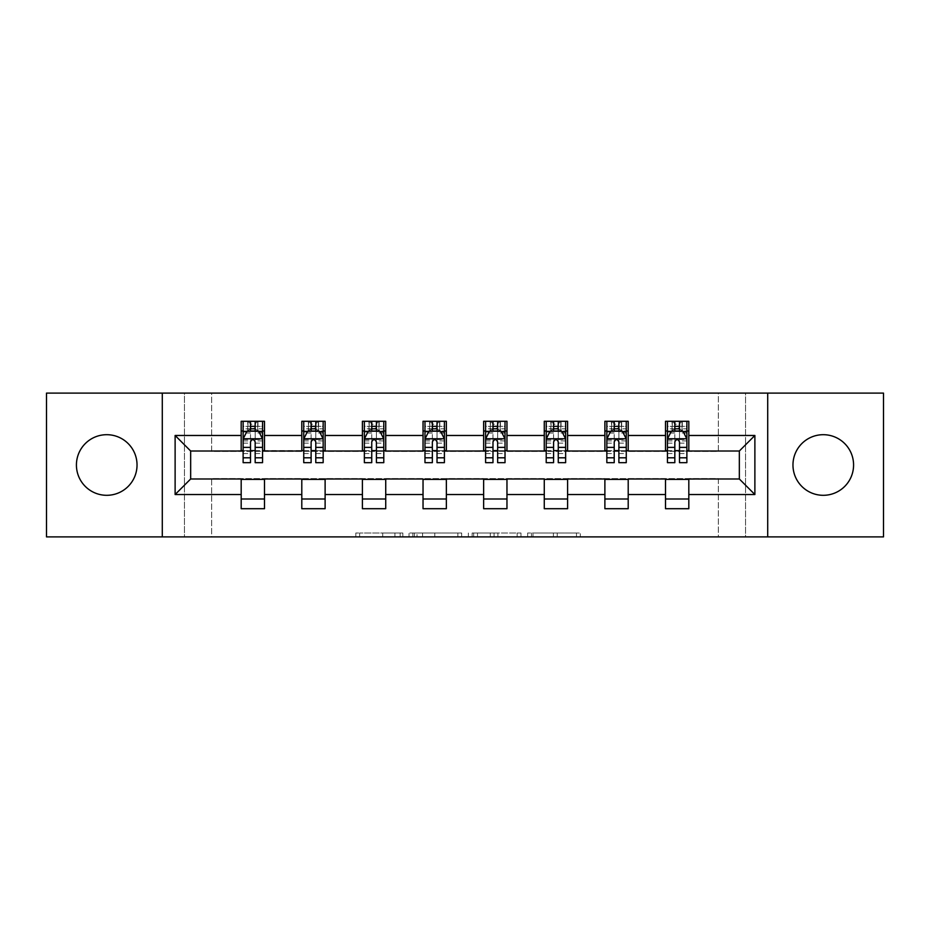 <?xml version="1.0" encoding="UTF-8"?>
<svg xmlns="http://www.w3.org/2000/svg" width="930" height="930" viewBox="0 0 930 930"><rect width="100%" height="100%" fill="white"/><g stroke="black" fill="none" stroke-linecap="round" stroke-linejoin="round"><path stroke-width="0.7" stroke-dasharray="4.65 3.49" d="M402.829 536.889L359.631 536.889L402.829 536.889L402.829 533.006L382.707 533.006L382.707 536.889L382.707 533.006L402.829 533.006L402.829 536.889L402.829 533.006L382.707 533.006L382.707 536.889L382.707 533.006L402.829 533.006L359.631 533.006L402.829 533.006M823.271 495.306A30.306 30.306 0 0 1 792.965 465A30.306 30.306 0 0 1 823.271 434.694A30.306 30.306 0 0 1 853.577 465A30.306 30.306 0 0 1 823.271 495.306M106.729 495.306A30.306 30.306 0 0 1 76.423 465A30.306 30.306 0 0 1 106.729 434.694A30.306 30.306 0 0 1 137.036 465A30.306 30.306 0 0 1 106.729 495.306M576.472 536.889L531.46 536.889L576.472 536.889L576.472 533.006L557.21 533.006L580.285 533.006L580.285 536.889L580.285 533.006L531.46 533.006L580.285 533.006L580.285 536.889L580.285 533.006L576.472 533.006L576.472 536.889M553.397 536.889L532.983 536.889L553.397 536.889L553.397 533.006L557.21 533.006L553.397 533.006L553.397 536.889L553.397 533.006L532.983 533.006L532.983 536.889L532.983 533.006L553.397 533.006L553.397 536.889M527.647 536.889L531.46 536.889L527.647 536.889L527.647 533.006L531.46 533.006L527.647 533.006L527.647 536.889M355.818 536.889L359.631 536.889L355.818 536.889L355.818 533.006L359.631 533.006L355.818 533.006L355.818 536.889M718.355 536.889L745.558 536.889L745.558 393.111L883.5 393.111L883.5 536.889L745.558 536.889L745.558 393.111L718.355 393.111L718.355 451.399L211.645 451.399L211.645 393.111L718.355 393.111L718.355 451.399L211.645 451.399L211.645 393.111L184.442 393.111L184.442 536.889L46.5 536.889L46.5 393.111L184.442 393.111L184.442 536.889L211.645 536.889L211.645 478.601L718.355 478.601L718.355 536.889L211.645 536.889L211.645 478.601L718.355 478.601L718.355 536.889M461.664 536.889L457.851 536.889L461.664 536.889L461.664 533.006L461.664 536.889M412.839 536.889L457.851 536.889L409.026 536.889L412.839 536.889L412.839 533.006L461.664 533.006L409.026 533.006L409.026 536.889L409.026 533.006L412.839 533.006L412.839 536.889M472.149 536.889L520.974 536.889L468.336 536.889L472.149 536.889L472.149 533.006L520.974 533.006L520.974 536.889L520.974 533.006L497.899 533.006L497.899 536.889M241.184 499.003L264.492 499.003L264.492 508.71L241.184 508.71L241.184 478.985L190.662 478.985L190.662 451.015L264.492 450.62L264.492 430.997L241.184 430.997L241.184 421.29L264.492 421.29L264.492 430.997M301.797 499.003L325.116 499.003L325.116 508.71L301.797 508.71L301.797 478.985L241.184 479.38M362.409 499.003L385.729 499.003L385.729 508.71L362.409 508.71L362.409 478.985L301.797 479.38M423.034 499.003L446.353 499.003L446.353 508.71L423.034 508.71L423.034 478.985L362.409 479.38M483.647 499.003L506.966 499.003L506.966 508.71L483.647 508.71L483.647 478.985L423.034 479.38M544.271 499.003L567.591 499.003L567.591 508.71L544.271 508.71L544.271 478.985L483.647 479.38M604.884 499.003L628.203 499.003L628.203 508.71L604.884 508.71L604.884 478.985L544.271 479.38M665.508 499.003L688.816 499.003L688.816 508.71L665.508 508.71L665.508 478.985L604.884 479.38M301.797 421.29L325.116 421.29L325.116 430.997L301.797 430.997L301.797 421.29M362.409 421.29L385.729 421.29L385.729 430.997L362.409 430.997L362.409 421.29M423.034 421.29L446.353 421.29L446.353 430.997L423.034 430.997L423.034 421.29M483.647 421.29L506.966 421.29L506.966 430.997L483.647 430.997L483.647 421.29M544.271 421.29L567.591 421.29L567.591 430.997L544.271 430.997L544.271 421.29M604.884 421.29L628.203 421.29L628.203 430.997L604.884 430.997L604.884 421.29M665.508 421.29L688.816 421.29L688.816 430.997L665.508 430.997L665.508 421.29M665.508 479.38L739.338 478.985L739.338 451.015L628.203 451.015L628.203 430.997M628.203 450.62L567.591 451.015L567.591 430.997M567.591 450.62L506.966 451.015L506.966 430.997M506.966 450.62L446.353 451.015L446.353 430.997M446.353 450.62L385.729 451.015L385.729 430.997M385.729 450.62L325.116 451.015L325.116 430.997M325.116 450.62L264.492 450.62M255.169 430.997L250.507 430.997M241.184 450.62L241.184 430.997M243.125 450.62L250.507 450.62M255.169 450.62L262.551 450.62M264.492 499.003L264.492 479.38M325.116 499.003L325.116 479.38M301.797 450.62L301.797 430.997M315.781 430.997L311.12 430.997M303.738 450.62L311.12 450.62M315.781 450.62L323.163 450.62M385.729 499.003L385.729 479.38M362.409 450.62L362.409 430.997M376.406 430.997L371.744 430.997M364.362 450.62L371.744 450.62M376.406 450.62L383.788 450.62M446.353 499.003L446.353 479.38M423.034 450.62L423.034 430.997M437.019 430.997L432.357 430.997M424.975 450.62L432.357 450.62M437.019 450.62L444.401 450.62M506.966 499.003L506.966 479.38M483.647 450.62L483.647 430.997M497.643 430.997L492.981 430.997M485.6 450.62L492.981 450.62M497.643 450.62L505.025 450.62M567.591 499.003L567.591 479.38M544.271 450.62L544.271 430.997M558.256 430.997L553.594 430.997M546.212 450.62L553.594 450.62M558.256 450.62L565.638 450.62M628.203 499.003L628.203 479.38M604.884 450.62L604.884 430.997M618.88 430.997L614.219 430.997M606.837 450.62L614.219 450.62M618.88 450.62L626.262 450.62M688.816 499.003L688.816 479.38M665.508 450.62L665.508 430.997M688.816 450.62L688.816 430.997M679.493 430.997L674.831 430.997M667.449 450.62L674.831 450.62M679.493 450.62L686.875 450.62M162.297 536.889L162.297 393.111M767.703 393.111L767.703 536.889M417.035 536.889L422.569 536.889L417.035 536.889L417.035 533.006L414.362 533.006L414.362 536.889L414.362 533.006L422.569 533.006L417.035 533.006L417.035 536.889M422.569 536.889L434.775 536.889L422.569 536.889L422.569 533.006L434.775 533.006L434.775 536.889L434.775 533.006L422.569 533.006L422.569 536.889M472.149 533.006L494.086 533.006L494.086 536.889L494.086 533.006L490.273 533.006L494.086 533.006L494.086 536.889L494.086 533.006L497.899 533.006M473.672 533.006L473.672 536.889L473.672 533.006M468.336 533.006L468.336 536.889L468.336 533.006M250.507 421.29L243.125 421.29L243.125 430.997L243.125 426.335L250.507 426.335L250.507 421.29L262.551 421.29L262.551 430.997L262.551 428.811L255.169 428.811M243.125 438.96L243.125 457.618L243.125 438.96L247.008 431.195L258.668 431.195L262.551 438.96L262.551 457.618L262.551 438.96M243.125 462.663L243.125 426.335L262.551 426.335L262.551 428.811M262.551 462.663L262.551 426.335L255.169 426.335L255.169 421.29M250.507 462.663L250.507 440.925L243.125 440.925M243.125 439.565L250.507 439.565L250.507 457.618L250.507 441.878C252.053 438.937 253.611 438.937 255.169 441.878L255.169 457.618L255.169 439.565L262.551 439.565M243.125 430.997L257.691 430.997L257.691 421.29L262.551 421.29M254.774 424.196L254.774 428.091L250.891 428.091L250.891 424.196L254.774 424.196L257.691 421.29L257.691 430.997L257.691 421.29L247.973 421.29L247.973 430.997L247.694 421.29L247.694 430.997M243.125 421.29L247.694 421.29M250.507 426.335L250.507 440.925M262.551 440.925L255.169 440.925L255.169 426.335M250.507 439.565L250.507 431.195M255.169 431.195L255.169 439.565M255.169 440.925L255.169 462.663M254.774 428.091L257.691 430.997L262.551 430.997M250.891 428.091L247.973 430.997M250.891 424.196L247.973 421.29M311.12 421.29L303.738 421.29L303.738 430.997L303.738 426.335L311.12 426.335L311.12 421.29L323.163 421.29L323.163 430.997L323.163 428.811L315.781 428.811M303.738 438.96L303.738 457.618L303.738 438.96L307.621 431.195L319.281 431.195L323.163 438.96L323.163 457.618L323.163 438.96M303.738 462.663L303.738 426.335L323.163 426.335L323.163 428.811M323.163 462.663L323.163 426.335L315.781 426.335L315.781 421.29M311.12 462.663L311.12 440.925L303.738 440.925M303.738 439.565L311.12 439.565L311.12 457.618L311.12 441.878C312.678 438.937 314.224 438.937 315.781 441.878L315.781 457.618L315.781 439.565L323.163 439.565M303.738 430.997L318.316 430.997L318.316 421.29L323.163 421.29M315.398 424.196L315.398 428.091L311.515 428.091L311.515 424.196L315.398 424.196L318.316 421.29L318.316 430.997L318.316 421.29L308.597 421.29L308.597 430.997L308.318 421.29L308.318 430.997M303.738 421.29L308.318 421.29M311.12 426.335L311.12 440.925M323.163 440.925L315.781 440.925L315.781 426.335M311.12 439.565L311.12 431.195M315.781 431.195L315.781 439.565M315.781 440.925L315.781 462.663M315.398 428.091L318.316 430.997L323.163 430.997M311.515 428.091L308.597 430.997M311.515 424.196L308.597 421.29M371.744 421.29L364.362 421.29L364.362 430.997L364.362 426.335L371.744 426.335L371.744 421.29L383.788 421.29L383.788 430.997L383.788 428.811L376.406 428.811M364.362 438.96L364.362 457.618L364.362 438.96L368.245 431.195L379.905 431.195L383.788 438.96L383.788 457.618L383.788 438.96M364.362 462.663L364.362 426.335L383.788 426.335L383.788 428.811M383.788 462.663L383.788 426.335L376.406 426.335L376.406 421.29M371.744 462.663L371.744 440.925L364.362 440.925M364.362 439.565L371.744 439.565L371.744 457.618L371.744 441.878C373.29 438.937 374.848 438.937 376.406 441.878L376.406 457.618L376.406 439.565L383.788 439.565M364.362 430.997L378.928 430.997L378.928 421.29L383.788 421.29M376.011 424.196L376.011 428.091L372.128 428.091L372.128 424.196L376.011 424.196L378.928 421.29L378.928 430.997L378.928 421.29L369.21 421.29L369.21 430.997L368.931 421.29L368.931 430.997M364.362 421.29L368.931 421.29M371.744 426.335L371.744 440.925M383.788 440.925L376.406 440.925L376.406 426.335M371.744 439.565L371.744 431.195M376.406 431.195L376.406 439.565M376.406 440.925L376.406 462.663M376.011 428.091L378.928 430.997L383.788 430.997M372.128 428.091L369.21 430.997M372.128 424.196L369.21 421.29M432.357 421.29L424.975 421.29L424.975 430.997L424.975 426.335L432.357 426.335L432.357 421.29L444.401 421.29L444.401 430.997L444.401 428.811L437.019 428.811M424.975 438.96L424.975 457.618L424.975 438.96L428.858 431.195L440.518 431.195L444.401 438.96L444.401 457.618L444.401 438.96M424.975 462.663L424.975 426.335L444.401 426.335L444.401 428.811M444.401 462.663L444.401 426.335L437.019 426.335L437.019 421.29M432.357 462.663L432.357 440.925L424.975 440.925M424.975 439.565L432.357 439.565L432.357 457.618L432.357 441.878C433.915 438.937 435.461 438.937 437.019 441.878L437.019 457.618L437.019 439.565L444.401 439.565M424.975 430.997L439.553 430.997L439.553 421.29L444.401 421.29M436.635 424.196L436.635 428.091L432.752 428.091L432.752 424.196L436.635 424.196L439.553 421.29L439.553 430.997L439.553 421.29L429.834 421.29L429.834 430.997L429.555 421.29L429.555 430.997M424.975 421.29L429.555 421.29M432.357 426.335L432.357 440.925M444.401 440.925L437.019 440.925L437.019 426.335M432.357 439.565L432.357 431.195M437.019 431.195L437.019 439.565M437.019 440.925L437.019 462.663M436.635 428.091L439.553 430.997L444.401 430.997M432.752 428.091L429.834 430.997M432.752 424.196L429.834 421.29M492.981 421.29L485.6 421.29L485.6 430.997L485.6 426.335L492.981 426.335L492.981 421.29L505.025 421.29L505.025 430.997L505.025 428.811L497.643 428.811M485.6 438.96L485.6 457.618L485.6 438.96L489.482 431.195L501.142 431.195L505.025 438.96L505.025 457.618L505.025 438.96M485.6 462.663L485.6 426.335L505.025 426.335L505.025 428.811M505.025 462.663L505.025 426.335L497.643 426.335L497.643 421.29M492.981 462.663L492.981 440.925L485.6 440.925M485.6 439.565L492.981 439.565L492.981 457.618L492.981 441.878C494.528 438.937 496.085 438.937 497.643 441.878L497.643 457.618L497.643 439.565L505.025 439.565M485.6 430.997L500.166 430.997L500.166 421.29L505.025 421.29M497.248 424.196L497.248 428.091L493.365 428.091L493.365 424.196L497.248 424.196L500.166 421.29L500.166 430.997L500.166 421.29L490.447 421.29L490.447 430.997L490.168 421.29L490.168 430.997M485.6 421.29L490.168 421.29M492.981 426.335L492.981 440.925M505.025 440.925L497.643 440.925L497.643 426.335M492.981 439.565L492.981 431.195M497.643 431.195L497.643 439.565M497.643 440.925L497.643 462.663M497.248 428.091L500.166 430.997L505.025 430.997M493.365 428.091L490.447 430.997M493.365 424.196L490.447 421.29M553.594 421.29L546.212 421.29L546.212 430.997L546.212 426.335L553.594 426.335L553.594 421.29L565.638 421.29L565.638 430.997L565.638 428.811L558.256 428.811M546.212 438.96L546.212 457.618L546.212 438.96L550.095 431.195L561.755 431.195L565.638 438.96L565.638 457.618L565.638 438.96M546.212 462.663L546.212 426.335L565.638 426.335L565.638 428.811M565.638 462.663L565.638 426.335L558.256 426.335L558.256 421.29M553.594 462.663L553.594 440.925L546.212 440.925M546.212 439.565L553.594 439.565L553.594 457.618L553.594 441.878C555.152 438.937 556.698 438.937 558.256 441.878L558.256 457.618L558.256 439.565L565.638 439.565M546.212 430.997L560.79 430.997L560.79 421.29L565.638 421.29M557.872 424.196L557.872 428.091L553.989 428.091L553.989 424.196L557.872 424.196L560.79 421.29L560.79 430.997L560.79 421.29L551.072 421.29L551.072 430.997L550.793 421.29L550.793 430.997M546.212 421.29L550.793 421.29M553.594 426.335L553.594 440.925M565.638 440.925L558.256 440.925L558.256 426.335M553.594 439.565L553.594 431.195M558.256 431.195L558.256 439.565M558.256 440.925L558.256 462.663M557.872 428.091L560.79 430.997L565.638 430.997M553.989 428.091L551.072 430.997M553.989 424.196L551.072 421.29M614.219 421.29L606.837 421.29L606.837 430.997L606.837 426.335L614.219 426.335L614.219 421.29L626.262 421.29L626.262 430.997L626.262 428.811L618.88 428.811M606.837 438.96L606.837 457.618L606.837 438.96L610.719 431.195L622.379 431.195L626.262 438.96L626.262 457.618L626.262 438.96M606.837 462.663L606.837 426.335L626.262 426.335L626.262 428.811M626.262 462.663L626.262 426.335L618.88 426.335L618.88 421.29M614.219 462.663L614.219 440.925L606.837 440.925M606.837 439.565L614.219 439.565L614.219 457.618L614.219 441.878C615.765 438.937 617.322 438.937 618.88 441.878L618.88 457.618L618.88 439.565L626.262 439.565M606.837 430.997L621.403 430.997L621.403 421.29L626.262 421.29M618.485 424.196L618.485 428.091L614.602 428.091L614.602 424.196L618.485 424.196L621.403 421.29L621.403 430.997L621.403 421.29L611.684 421.29L611.684 430.997L611.405 421.29L611.405 430.997M606.837 421.29L611.405 421.29M614.219 426.335L614.219 440.925M626.262 440.925L618.88 440.925L618.88 426.335M614.219 439.565L614.219 431.195M618.88 431.195L618.88 439.565M618.88 440.925L618.88 462.663M618.485 428.091L621.403 430.997L626.262 430.997M614.602 428.091L611.684 430.997M614.602 424.196L611.684 421.29M674.831 421.29L667.449 421.29L667.449 430.997L667.449 426.335L674.831 426.335L674.831 421.29L686.875 421.29L686.875 430.997L686.875 428.811L679.493 428.811M667.449 438.96L667.449 457.618L667.449 438.96L671.332 431.195L682.992 431.195L686.875 438.96L686.875 457.618L686.875 438.96M667.449 462.663L667.449 426.335L686.875 426.335L686.875 428.811M686.875 462.663L686.875 426.335L679.493 426.335L679.493 421.29M674.831 462.663L674.831 440.925L667.449 440.925M667.449 439.565L674.831 439.565L674.831 457.618L674.831 441.878C676.389 438.937 677.935 438.937 679.493 441.878L679.493 457.618L679.493 439.565L686.875 439.565M667.449 430.997L682.027 430.997L682.027 421.29L686.875 421.29M679.109 424.196L679.109 428.091L675.227 428.091L675.227 424.196L679.109 424.196L682.027 421.29L682.027 430.997L682.027 421.29L672.309 421.29L672.309 430.997L672.03 421.29L672.03 430.997M667.449 421.29L672.03 421.29M674.831 426.335L674.831 440.925M686.875 440.925L679.493 440.925L679.493 426.335M674.831 439.565L674.831 431.195M679.493 431.195L679.493 439.565M679.493 440.925L679.493 462.663M679.109 428.091L682.027 430.997L686.875 430.997M675.227 428.091L672.309 430.997M675.227 424.196L672.309 421.29M400.156 533.006L400.156 536.889L400.156 533.006M394.913 533.006L394.913 536.889L394.913 533.006M359.631 533.006L359.631 536.889L359.631 533.006M457.851 533.006L457.851 536.889L457.851 533.006M517.161 533.006L517.161 536.889L517.161 533.006M490.273 533.006L490.273 536.889L490.273 533.006M477.497 533.006L477.497 536.889L477.497 533.006M557.21 533.006L557.21 536.889L557.21 533.006M531.46 533.006L531.46 536.889L531.46 533.006M243.218 438.774L262.458 438.774M243.125 453.573L250.507 453.573M250.507 433.02L243.125 433.02M262.551 433.02L255.169 433.02M246.776 431.66L250.507 431.66M255.169 431.66L258.9 431.66M255.169 453.573L262.551 453.573M243.125 443.157L250.507 443.157M255.169 443.157L262.551 443.157M250.507 428.811L243.125 428.811M257.97 421.29L257.97 430.997M303.831 438.774L323.07 438.774M303.738 453.573L311.12 453.573M311.12 433.02L303.738 433.02M323.163 433.02L315.781 433.02M307.388 431.66L311.12 431.66M315.781 431.66L319.513 431.66M315.781 453.573L323.163 453.573M303.738 443.157L311.12 443.157M315.781 443.157L323.163 443.157M311.12 428.811L303.738 428.811M318.595 421.29L318.595 430.997M364.455 438.774L383.695 438.774M364.362 453.573L371.744 453.573M371.744 433.02L364.362 433.02M383.788 433.02L376.406 433.02M368.013 431.66L371.744 431.66M376.406 431.66L380.138 431.66M376.406 453.573L383.788 453.573M364.362 443.157L371.744 443.157M376.406 443.157L383.788 443.157M371.744 428.811L364.362 428.811M379.208 421.29L379.208 430.997M425.068 438.774L444.308 438.774M424.975 453.573L432.357 453.573M432.357 433.02L424.975 433.02M444.401 433.02L437.019 433.02M428.625 431.66L432.357 431.66M437.019 431.66L440.75 431.66M437.019 453.573L444.401 453.573M424.975 443.157L432.357 443.157M437.019 443.157L444.401 443.157M432.357 428.811L424.975 428.811M439.832 421.29L439.832 430.997M485.693 438.774L504.932 438.774M485.6 453.573L492.981 453.573M492.981 433.02L485.6 433.02M505.025 433.02L497.643 433.02M489.25 431.66L492.981 431.66M497.643 431.66L501.375 431.66M497.643 453.573L505.025 453.573M485.6 443.157L492.981 443.157M497.643 443.157L505.025 443.157M492.981 428.811L485.6 428.811M500.445 421.29L500.445 430.997M546.305 438.774L565.545 438.774M546.212 453.573L553.594 453.573M553.594 433.02L546.212 433.02M565.638 433.02L558.256 433.02M549.863 431.66L553.594 431.66M558.256 431.66L561.987 431.66M558.256 453.573L565.638 453.573M546.212 443.157L553.594 443.157M558.256 443.157L565.638 443.157M553.594 428.811L546.212 428.811M561.069 421.29L561.069 430.997M606.93 438.774L626.169 438.774M606.837 453.573L614.219 453.573M614.219 433.02L606.837 433.02M626.262 433.02L618.88 433.02M610.487 431.66L614.219 431.66M618.88 431.66L622.612 431.66M618.88 453.573L626.262 453.573M606.837 443.157L614.219 443.157M618.88 443.157L626.262 443.157M614.219 428.811L606.837 428.811M621.682 421.29L621.682 430.997M667.542 438.774L686.782 438.774M667.449 453.573L674.831 453.573M674.831 433.02L667.449 433.02M686.875 433.02L679.493 433.02M671.1 431.66L674.831 431.66M679.493 431.66L683.225 431.66M679.493 453.573L686.875 453.573M667.449 443.157L674.831 443.157M679.493 443.157L686.875 443.157M674.831 428.811L667.449 428.811M682.306 421.29L682.306 430.997M243.125 457.618L250.507 457.618M255.169 457.618L262.551 457.618M303.738 457.618L311.12 457.618M315.781 457.618L323.163 457.618M364.362 457.618L371.744 457.618M376.406 457.618L383.788 457.618M424.975 457.618L432.357 457.618M437.019 457.618L444.401 457.618M485.6 457.618L492.981 457.618M497.643 457.618L505.025 457.618M546.212 457.618L553.594 457.618M558.256 457.618L565.638 457.618M606.837 457.618L614.219 457.618M618.88 457.618L626.262 457.618M667.449 457.618L674.831 457.618M679.493 457.618L686.875 457.618"/><path stroke-width="1.4" d="M823.271 434.694A30.306 30.306 0 0 0 792.965 465A30.306 30.306 0 0 0 823.271 495.306A30.306 30.306 0 0 0 853.577 465A30.306 30.306 0 0 0 823.271 434.694M106.729 434.694A30.306 30.306 0 0 0 76.423 465A30.306 30.306 0 0 0 106.729 495.306A30.306 30.306 0 0 0 137.036 465A30.306 30.306 0 0 0 106.729 434.694M767.703 536.889L883.5 536.889L883.5 393.111L767.703 393.111L767.703 536.889L162.297 536.889L162.297 393.111L46.5 393.111L46.5 536.889L162.297 536.889M767.703 393.111L162.297 393.111M688.816 435.473L688.816 421.29L665.508 421.29L665.508 435.473L628.203 435.473L628.203 421.29L604.884 421.29L604.884 435.473L567.591 435.473L567.591 421.29L544.271 421.29L544.271 435.473L506.966 435.473L506.966 421.29L483.647 421.29L483.647 435.473L446.353 435.473L446.353 421.29L423.034 421.29L423.034 435.473L385.729 435.473L385.729 421.29L362.409 421.29L362.409 435.473L325.116 435.473L325.116 421.29L301.797 421.29L301.797 435.473L264.492 435.473L264.492 421.29L241.184 421.29L241.184 435.473L175.119 435.473L175.119 494.528L190.662 478.985L241.184 478.985L241.184 508.71L264.492 508.71L264.492 478.985L301.797 478.985L301.797 508.71L325.116 508.71L325.116 478.985L362.409 478.985L362.409 508.71L385.729 508.71L385.729 478.985L423.034 478.985L423.034 508.71L446.353 508.71L446.353 478.985L483.647 478.985L483.647 508.71L506.966 508.71L506.966 478.985L544.271 478.985L544.271 508.71L567.591 508.71L567.591 478.985L604.884 478.985L604.884 508.71L628.203 508.71L628.203 478.985L665.508 478.985L665.508 508.71L688.816 508.71L688.816 478.985L739.338 478.985L739.338 451.015L688.816 451.015L688.816 435.473L754.881 435.473L754.881 494.528L688.816 494.528M665.508 494.528L628.203 494.528M604.884 494.528L567.591 494.528M544.271 494.528L506.966 494.528M483.647 494.528L446.353 494.528M423.034 494.528L385.729 494.528M362.409 494.528L325.116 494.528M301.797 494.528L264.492 494.528M241.184 494.528L175.119 494.528M665.508 435.473L665.508 451.015L628.203 451.015L628.203 435.473M604.884 435.473L604.884 451.015L567.591 451.015L567.591 435.473M544.271 435.473L544.271 451.015L506.966 451.015L506.966 435.473M483.647 435.473L483.647 451.015L446.353 451.015L446.353 435.473M423.034 435.473L423.034 451.015L385.729 451.015L385.729 435.473M362.409 435.473L362.409 451.015L325.116 451.015L325.116 435.473M301.797 435.473L301.797 451.015L264.492 451.015L264.492 435.473M241.184 435.473L241.184 451.015L190.662 451.015L175.119 435.473M190.662 451.015L190.662 478.985M754.881 494.528L739.338 478.985M739.338 451.015L754.881 435.473M241.184 430.997L243.125 430.997M250.507 430.997L255.169 430.997M262.551 430.997L264.492 430.997M241.184 450.62L243.125 450.62M250.507 450.62L255.169 450.62M262.551 450.62L264.492 450.62M241.184 479.38L264.492 479.38M241.184 499.003L264.492 499.003M301.797 479.38L325.116 479.38M301.797 499.003L325.116 499.003M301.797 430.997L303.738 430.997M311.12 430.997L315.781 430.997M323.163 430.997L325.116 430.997M301.797 450.62L303.738 450.62M311.12 450.62L315.781 450.62M323.163 450.62L325.116 450.62M362.409 479.38L385.729 479.38M362.409 499.003L385.729 499.003M362.409 430.997L364.362 430.997M371.744 430.997L376.406 430.997M383.788 430.997L385.729 430.997M362.409 450.62L364.362 450.62M371.744 450.62L376.406 450.62M383.788 450.62L385.729 450.62M423.034 479.38L446.353 479.38M423.034 499.003L446.353 499.003M423.034 430.997L424.975 430.997M432.357 430.997L437.019 430.997M444.401 430.997L446.353 430.997M423.034 450.62L424.975 450.62M432.357 450.62L437.019 450.62M444.401 450.62L446.353 450.62M483.647 479.38L506.966 479.38M483.647 499.003L506.966 499.003M483.647 430.997L485.6 430.997M492.981 430.997L497.643 430.997M505.025 430.997L506.966 430.997M483.647 450.62L485.6 450.62M492.981 450.62L497.643 450.62M505.025 450.62L506.966 450.62M544.271 479.38L567.591 479.38M544.271 499.003L567.591 499.003M544.271 430.997L546.212 430.997M553.594 430.997L558.256 430.997M565.638 430.997L567.591 430.997M544.271 450.62L546.212 450.62M553.594 450.62L558.256 450.62M565.638 450.62L567.591 450.62M604.884 479.38L628.203 479.38M604.884 499.003L628.203 499.003M604.884 430.997L606.837 430.997M614.219 430.997L618.88 430.997M626.262 430.997L628.203 430.997M604.884 450.62L606.837 450.62M614.219 450.62L618.88 450.62M626.262 450.62L628.203 450.62M665.508 479.38L688.816 479.38M665.508 499.003L688.816 499.003M665.508 430.997L667.449 430.997M674.831 430.997L679.493 430.997M686.875 430.997L688.816 430.997M665.508 450.62L667.449 450.62M674.831 450.62L679.493 450.62M686.875 450.62L688.816 450.62M255.169 426.335L250.507 426.335M262.551 457.793L255.169 457.793L255.169 462.663L262.551 462.663L262.551 438.96L258.668 431.195L247.008 431.195L243.125 438.96L243.125 462.663L250.507 462.663L250.507 457.793L243.125 457.793M243.125 438.96L243.125 421.29M262.551 438.96L262.551 421.29M250.507 431.195L250.507 421.29M255.169 421.29L255.169 431.195M255.169 457.793L255.169 441.878C253.611 438.89 252.065 438.89 250.507 441.878L250.507 457.793M315.781 426.335L311.12 426.335M323.163 457.793L315.781 457.793L315.781 462.663L323.163 462.663L323.163 438.96L319.281 431.195L307.621 431.195L303.738 438.96L303.738 462.663L311.12 462.663L311.12 457.793L303.738 457.793M303.738 438.96L303.738 421.29M323.163 438.96L323.163 421.29M311.12 431.195L311.12 421.29M315.781 421.29L315.781 431.195M315.781 457.793L315.781 441.878C314.235 438.89 312.678 438.89 311.12 441.878L311.12 457.793M376.406 426.335L371.744 426.335M383.788 457.793L376.406 457.793L376.406 462.663L383.788 462.663L383.788 438.96L379.905 431.195L368.245 431.195L364.362 438.96L364.362 462.663L371.744 462.663L371.744 457.793L364.362 457.793M364.362 438.96L364.362 421.29M383.788 438.96L383.788 421.29M371.744 431.195L371.744 421.29M376.406 421.29L376.406 431.195M376.406 457.793L376.406 441.878C374.848 438.89 373.302 438.89 371.744 441.878L371.744 457.793M437.019 426.335L432.357 426.335M444.401 457.793L437.019 457.793L437.019 462.663L444.401 462.663L444.401 438.96L440.518 431.195L428.858 431.195L424.975 438.96L424.975 462.663L432.357 462.663L432.357 457.793L424.975 457.793M424.975 438.96L424.975 421.29M444.401 438.96L444.401 421.29M432.357 431.195L432.357 421.29M437.019 421.29L437.019 431.195M437.019 457.793L437.019 441.878C435.473 438.89 433.915 438.89 432.357 441.878L432.357 457.793M497.643 426.335L492.981 426.335M505.025 457.793L497.643 457.793L497.643 462.663L505.025 462.663L505.025 438.96L501.142 431.195L489.482 431.195L485.6 438.96L485.6 462.663L492.981 462.663L492.981 457.793L485.6 457.793M485.6 438.96L485.6 421.29M505.025 438.96L505.025 421.29M492.981 431.195L492.981 421.29M497.643 421.29L497.643 431.195M497.643 457.793L497.643 441.878C496.085 438.89 494.539 438.89 492.981 441.878L492.981 457.793M558.256 426.335L553.594 426.335M565.638 457.793L558.256 457.793L558.256 462.663L565.638 462.663L565.638 438.96L561.755 431.195L550.095 431.195L546.212 438.96L546.212 462.663L553.594 462.663L553.594 457.793L546.212 457.793M546.212 438.96L546.212 421.29M565.638 438.96L565.638 421.29M553.594 431.195L553.594 421.29M558.256 421.29L558.256 431.195M558.256 457.793L558.256 441.878C556.71 438.89 555.152 438.89 553.594 441.878L553.594 457.793M618.88 426.335L614.219 426.335M626.262 457.793L618.88 457.793L618.88 462.663L626.262 462.663L626.262 438.96L622.379 431.195L610.719 431.195L606.837 438.96L606.837 462.663L614.219 462.663L614.219 457.793L606.837 457.793M606.837 438.96L606.837 421.29M626.262 438.96L626.262 421.29M614.219 431.195L614.219 421.29M618.88 421.29L618.88 431.195M618.88 457.793L618.88 441.878C617.322 438.89 615.776 438.89 614.219 441.878L614.219 457.793M679.493 426.335L674.831 426.335M686.875 457.793L679.493 457.793L679.493 462.663L686.875 462.663L686.875 438.96L682.992 431.195L671.332 431.195L667.449 438.96L667.449 462.663L674.831 462.663L674.831 457.793L667.449 457.793M667.449 438.96L667.449 421.29M686.875 438.96L686.875 421.29M674.831 431.195L674.831 421.29M679.493 421.29L679.493 431.195M679.493 457.793L679.493 441.878C677.947 438.89 676.389 438.89 674.831 441.878L674.831 457.793M262.458 438.774L243.218 438.774M243.125 431.66L246.776 431.66M258.9 431.66L262.551 431.66M250.507 447.377L243.125 447.377M262.551 447.377L255.169 447.377M255.169 428.811L250.507 428.811M323.07 438.774L303.831 438.774M303.738 431.66L307.388 431.66M319.513 431.66L323.163 431.66M311.12 447.377L303.738 447.377M323.163 447.377L315.781 447.377M315.781 428.811L311.12 428.811M383.695 438.774L364.455 438.774M364.362 431.66L368.013 431.66M380.138 431.66L383.788 431.66M371.744 447.377L364.362 447.377M383.788 447.377L376.406 447.377M376.406 428.811L371.744 428.811M444.308 438.774L425.068 438.774M424.975 431.66L428.625 431.66M440.75 431.66L444.401 431.66M432.357 447.377L424.975 447.377M444.401 447.377L437.019 447.377M437.019 428.811L432.357 428.811M504.932 438.774L485.693 438.774M485.6 431.66L489.25 431.66M501.375 431.66L505.025 431.66M492.981 447.377L485.6 447.377M505.025 447.377L497.643 447.377M497.643 428.811L492.981 428.811M565.545 438.774L546.305 438.774M546.212 431.66L549.863 431.66M561.987 431.66L565.638 431.66M553.594 447.377L546.212 447.377M565.638 447.377L558.256 447.377M558.256 428.811L553.594 428.811M626.169 438.774L606.93 438.774M606.837 431.66L610.487 431.66M622.612 431.66L626.262 431.66M614.219 447.377L606.837 447.377M626.262 447.377L618.88 447.377M618.88 428.811L614.219 428.811M686.782 438.774L667.542 438.774M667.449 431.66L671.1 431.66M683.225 431.66L686.875 431.66M674.831 447.377L667.449 447.377M686.875 447.377L679.493 447.377M679.493 428.811L674.831 428.811"/></g></svg>
